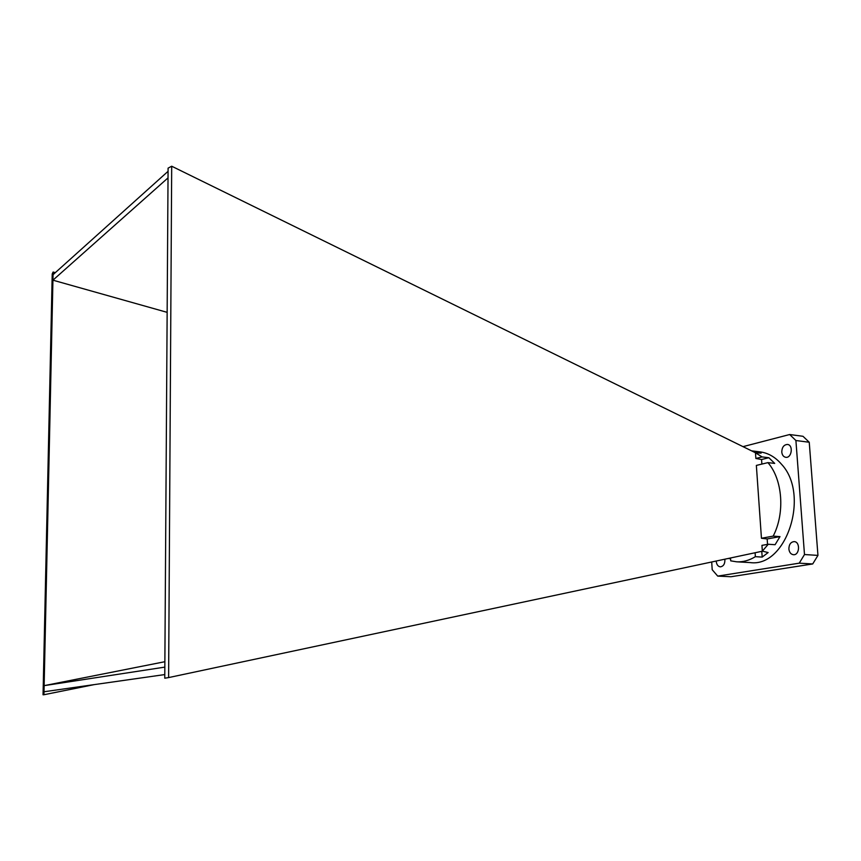 <?xml version="1.0" encoding="UTF-8"?>
<svg xmlns="http://www.w3.org/2000/svg" width="861" height="861" viewBox="0 0 861 861"><rect width="100%" height="100%" fill="white"/><g stroke="black" fill="none" stroke-linecap="round" stroke-linejoin="round"><path stroke-width="1.29" d="M755.872 458.472L762.093 456.922L755.474 452.821L755.872 458.472L761.554 459.516L761.877 464.09M762.351 551.148L761.942 545.368L768.26 544.249L762.351 551.148L768.13 552.558L762.179 557.089L755.366 556.669C749.274 560.436 743.021 562.147 736.618 561.813L750.135 562.577C786.33 567.786 810.362 494.774 781.444 464.176C775.234 457.008 768.077 452.908 759.962 451.864L751.588 450.852M168.089 168.153L164.763 678.199L168.616 677.585L171.694 166.216L168.089 168.153M55.319 272.646L53.113 272.022L52.93 280.18L167.142 312.349M168.024 177.883L52.93 280.18L43.943 694.73L43.05 694.784L52.22 273.916L53.113 272.022M164.871 661.711L44.148 685.647L164.838 667.114M94.129 684.635L43.943 694.73M773.167 536.123L761.447 538.265L756.356 465.424L767.915 462.626C782.649 479.448 785.178 513.156 773.167 536.123L779.991 536.618L775.094 544.712L768.26 544.249M730.515 557.982L730.709 560.845L736.618 561.813M755.097 552.751L755.366 556.669M781.777 452.057C782.143 455.082 783.467 456.836 785.738 457.299C791.776 458.353 793.584 444.9 787.46 444.448C783.854 444.717 781.96 447.257 781.777 452.057M711.703 561.985L712.198 569.724L717.719 576.106L799.245 563.169L804.486 554.538L795.908 440.52L789.666 434.525L743.011 446.644M716.234 561.028L716.255 561.404C716.632 564.655 717.988 566.473 720.313 566.85C723.563 566.344 725.08 563.794 724.876 559.187M788.88 548.995C789.322 552.385 790.828 554.29 793.401 554.71C799.654 555.442 800.472 541.73 794.186 541.612C790.753 541.967 788.988 544.432 788.88 548.995M717.719 576.106L730.924 576.741L812.709 563.955L817.95 555.399L809.243 442.253L802.979 436.29L789.666 434.525M795.908 440.52L809.243 442.253M799.245 563.169L812.709 563.955M804.486 554.538L817.95 555.399M730.569 558.746L728.277 558.466M751.696 450.916L761.113 453.134L755.474 452.821M762.093 456.922L768.862 457.729L774.706 463.401L767.915 462.626M755.614 452.832L171.694 166.216M762.48 551.18L168.616 677.585M761.447 538.265L767.162 538.954L767.549 544.378M44.008 691.76L164.785 674.572M53.048 274.681L168.067 171.317M767.162 538.954L779.991 536.618M761.554 459.516L768.862 457.729M754.882 452.477L754.796 451.282M761.781 551.331L762.179 557.089"/></g></svg>

